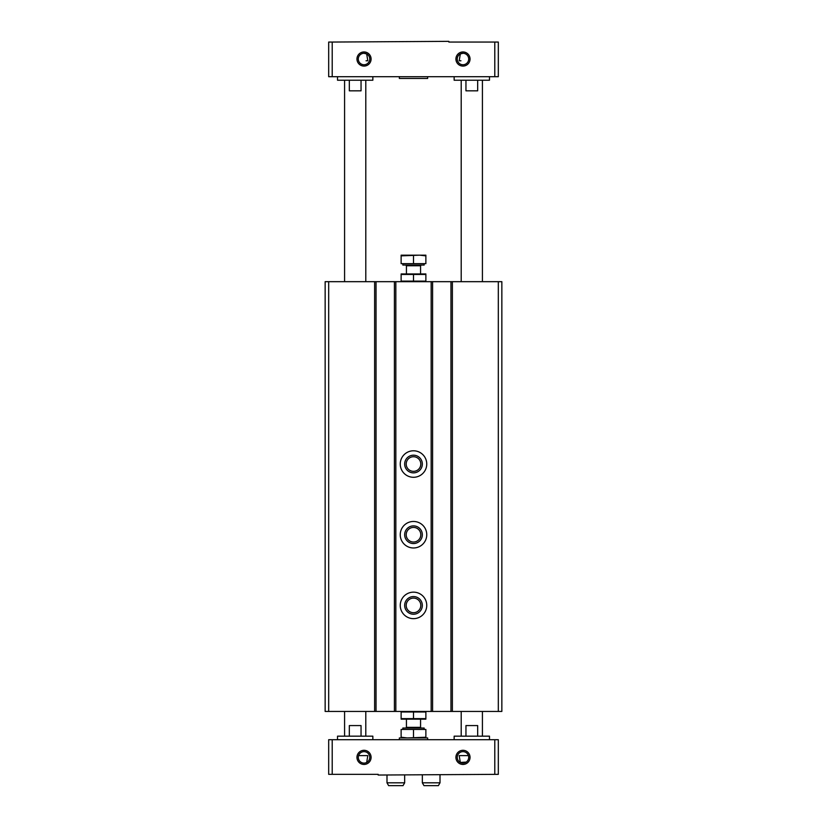 <?xml version="1.0" encoding="UTF-8"?>
<svg xmlns="http://www.w3.org/2000/svg" width="827" height="827" viewBox="0 0 827 827"><rect width="100%" height="100%" fill="white"/><g stroke="black" fill="none" stroke-linecap="round" stroke-linejoin="round"><path stroke-width="1.24" d="M328.681 711.437L325.145 711.437L325.145 281.676L328.681 281.676L328.681 711.437L501.855 711.437L501.855 281.676L450.963 281.676L450.963 711.437M450.963 281.676L432.583 281.676L432.583 711.437M432.583 281.676L394.417 281.676L394.417 711.437M413.5 450.787A13.253 13.253 0 0 1 424.975 470.666A13.253 13.253 0 0 1 402.025 470.666A13.253 13.253 0 0 1 413.5 450.787M413.5 521.465A13.253 13.253 0 0 1 424.975 541.354A13.253 13.253 0 0 1 402.025 541.354A13.253 13.253 0 0 1 413.5 521.465M413.5 592.153A13.253 13.253 0 0 1 424.975 612.032A13.253 13.253 0 0 1 402.025 612.032A13.253 13.253 0 0 1 413.5 592.153M394.417 281.676L376.037 281.676L376.037 711.437M376.037 281.676L328.681 281.676M413.5 596.567A8.839 8.839 0 0 1 421.15 609.819A8.839 8.839 0 0 1 405.85 609.819A8.839 8.839 0 0 1 413.5 596.567M413.5 598.097A7.309 7.309 0 0 1 419.827 609.054A7.309 7.309 0 0 1 407.173 609.054A7.309 7.309 0 0 1 413.5 598.097M413.5 525.889A8.839 8.839 0 0 1 421.15 539.142A8.839 8.839 0 0 1 405.85 539.142A8.839 8.839 0 0 1 413.5 525.889M413.5 527.419A7.309 7.309 0 0 1 419.827 538.377A7.309 7.309 0 0 1 407.173 538.377A7.309 7.309 0 0 1 413.5 527.419M413.5 455.201A8.839 8.839 0 0 1 421.15 468.454A8.839 8.839 0 0 1 405.85 468.454A8.839 8.839 0 0 1 413.5 455.201M413.5 456.731A7.309 7.309 0 0 1 419.827 467.689A7.309 7.309 0 0 1 407.173 467.689A7.309 7.309 0 0 1 413.5 456.731M477.675 80.229L477.675 90.825L465.952 90.825L465.952 80.229M461.208 281.676L461.208 80.229M349.325 80.229L349.325 90.825L361.048 90.825L361.048 80.229M344.58 281.676L344.58 80.229M459.192 60.784L460.939 60.784L459.192 60.784L460.319 53.941L462.975 53.29A5.727 5.727 0 0 1 467.937 61.88A5.727 5.727 0 0 1 458.013 61.88A5.727 5.727 0 0 1 462.975 53.29M367.808 60.784L366.061 60.784L367.808 60.784L366.681 53.941L364.025 53.29A5.727 5.727 0 0 1 368.987 61.88A5.727 5.727 0 0 1 359.063 61.88A5.727 5.727 0 0 1 364.025 53.29M462.975 51.956A7.071 7.071 0 0 1 469.095 62.552A7.071 7.071 0 0 1 456.855 62.552A7.071 7.071 0 0 1 462.975 51.956M364.025 51.956A7.071 7.071 0 0 1 370.145 62.552A7.071 7.071 0 0 1 357.905 62.552A7.071 7.071 0 0 1 364.025 51.956M494.784 42.053L494.784 76.694L498.319 76.694L498.319 42.053L448.844 42.053L448.844 41.35L332.216 42.053L332.216 76.694L328.681 76.694L328.681 42.053L332.216 42.053M494.784 76.694L332.216 76.694M364.025 751.65A5.727 5.727 0 0 1 368.987 760.24A5.727 5.727 0 0 1 359.063 760.24A5.727 5.727 0 0 1 364.025 751.65M367.808 755.609L366.061 755.609L367.808 755.609L366.681 762.453M462.975 751.65A5.727 5.727 0 0 1 467.937 760.24A5.727 5.727 0 0 1 458.013 760.24A5.727 5.727 0 0 1 462.975 751.65M466.211 762.112L460.319 762.453L459.192 755.609L460.939 755.609L459.192 755.609M364.025 750.306A7.071 7.071 0 0 1 370.145 760.912A7.071 7.071 0 0 1 357.905 760.912A7.071 7.071 0 0 1 364.025 750.306M462.975 750.306A7.071 7.071 0 0 1 469.095 760.912A7.071 7.071 0 0 1 456.855 760.912A7.071 7.071 0 0 1 462.975 750.306M494.784 739.71L332.216 739.71L332.216 774.341L378.156 774.341L378.156 775.044L498.319 774.341L498.319 739.71L494.784 739.71L494.784 774.341M332.216 739.71L328.681 739.71L328.681 774.341L332.216 774.341M461.208 736.175L461.208 711.437M465.952 736.175L465.952 725.568L477.675 725.568L477.675 736.175M344.58 736.175L344.58 711.437M349.325 736.175L349.325 725.568L361.048 725.568L361.048 736.175M460.939 755.609L468.423 755.609M358.577 755.609L366.061 755.609M454.147 739.71L454.147 736.175L489.481 736.175L489.481 739.71M337.519 739.71L337.519 736.175L372.853 736.175L372.853 739.71M454.147 76.694L454.147 80.229L489.481 80.229L489.481 76.694M337.519 76.694L337.519 80.229L372.853 80.229L372.853 76.694M399.358 76.694L399.358 78.462L427.642 78.462L427.642 76.694M399.358 739.71L399.358 737.942L427.642 737.942L427.642 739.71M404.661 782.818L386.995 782.818L388.628 785.65L403.028 785.65L404.661 782.818L404.661 775.044M440.005 782.818L422.339 782.818L423.972 785.65L438.372 785.65L440.005 782.818L440.005 775.044M425.874 711.995L425.874 718.642L401.126 718.642L401.126 711.995L425.874 711.995M413.5 711.995L413.5 718.642M425.874 719.159L401.126 719.159M425.874 737.239L425.874 729.455L401.126 729.455L401.126 737.239L407.318 737.942L425.874 737.239L425.874 737.942M402.842 729.455L402.842 728.039L424.158 728.039L424.158 729.455M405.726 728.039L406.429 727.336L420.571 727.336L421.274 728.039M420.571 727.336L420.571 719.211M401.126 737.942L401.126 737.239M413.5 737.239L413.5 729.455M425.874 281.118L401.126 281.118L401.126 274.461L425.874 274.461L425.874 281.118M413.5 281.118L413.5 274.461M401.126 273.944L425.874 273.944M401.126 255.863L401.126 263.648L425.874 263.648L425.874 255.863L419.682 255.171L401.126 255.863L401.126 255.171L425.874 255.171L425.874 255.863M424.158 263.648L424.158 265.064L402.842 265.064L402.842 263.648M420.571 273.902L420.571 265.767L421.274 265.064M413.5 255.863L413.5 263.648M498.319 281.676L498.319 711.437M452.379 281.676L452.379 711.437M431.167 281.676L431.167 711.437M395.833 281.676L395.833 711.437M374.621 281.676L374.621 711.437M420.571 265.767L406.429 265.767L405.726 265.064M482.42 281.676L482.42 80.229M365.792 281.676L365.792 80.229M482.42 736.175L482.42 711.437M365.792 736.175L365.792 711.437M386.995 782.818L386.995 775.044M422.339 782.818L422.339 775.044M406.429 727.336L406.429 719.211M406.429 265.767L406.429 273.902"/></g></svg>
